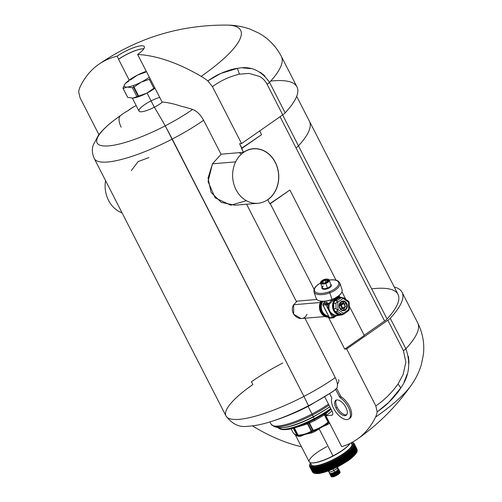 <?xml version="1.0" encoding="UTF-8"?>
<svg xmlns="http://www.w3.org/2000/svg" width="502" height="502" viewBox="0 0 502 502"><rect width="100%" height="100%" fill="white"/><g stroke="black" fill="none" stroke-linecap="round" stroke-linejoin="round"><path stroke-width="0.75" d="M296.682 96.334L309.433 121.252A132.039 31.275 152.9 0 1 298.464 145.856L282.639 114.92L298.464 145.856A132.039 31.275 -27.1 0 0 309.433 121.252L398.017 294.36A132.039 31.275 152.9 0 1 387.048 318.965A132.039 31.275 152.9 0 1 386.157 319.925A132.039 31.275 -27.1 0 0 387.048 318.971A132.039 31.275 -27.1 0 0 387.048 318.965L298.464 145.856A9.105 2.159 152.9 0 1 296.023 147.895L384.607 321.004L364.188 335.242L386.157 319.925L384.607 321.004L296.023 147.895A9.105 2.159 -27.1 0 0 298.464 145.856L387.048 318.965A9.105 2.159 152.9 0 1 387.048 318.971A132.039 31.275 -27.1 0 0 371.643 288.857M405.873 348.764L405.873 348.764C410.893 363.115 409.205 376.155 400.809 387.877L398.042 383.992L403.131 374.523L405.867 362.143L403.457 350.766L405.873 348.764A136.588 32.348 -27.1 0 0 417.683 322.799A136.588 32.348 152.9 0 1 405.873 348.764L390.255 318.249L405.873 348.764A9.105 2.159 152.9 0 1 403.457 350.766L387.839 320.251A9.105 2.159 -27.1 0 0 390.255 318.249A136.588 32.348 -27.1 0 0 402.071 292.289A136.588 32.348 -27.1 0 0 394.239 286.987A136.588 32.348 152.9 0 1 390.255 318.249A9.105 2.159 152.9 0 1 387.839 320.251L346.675 348.953L344.717 349.122L364.301 335.462L349.248 306.051L364.301 335.462L344.717 349.122L328.364 317.17L344.717 349.122L346.675 348.953L387.839 320.251L403.457 350.766L405.867 362.143L403.131 374.523L398.042 383.992C391.748 392.84 384.337 400.138 375.81 405.886L346.675 348.953L375.81 405.886L377.178 411.891A50.081 24.328 55.1 0 1 375.546 417.124A218.546 106.167 55.1 0 1 341.686 446.642L325.88 415.756L331.64 415.267A4.556 2.209 -124.9 0 0 332.079 411.125L324.769 396.85L332.079 411.125A4.556 2.209 55.1 0 1 332.23 415.066A4.556 2.209 55.1 0 1 331.64 415.267L325.88 415.756A25.044 5.93 -27.1 0 0 326.3 415.455A25.044 5.93 -27.1 0 0 331.929 410.843A25.044 5.93 152.9 0 1 326.3 415.455A25.044 5.93 152.9 0 1 325.88 415.756L341.686 446.642A218.546 106.167 -124.9 0 0 357.11 439.269A218.546 106.167 -124.9 0 0 375.546 417.124A50.081 24.328 -124.9 0 0 377.178 411.891L375.81 405.886C384.413 400.069 391.817 392.771 398.036 383.992M296.023 147.895L280.066 116.715L296.023 147.895M237.678 68.341L237.32 68.391C233.361 68.749 227.808 70.449 220.654 73.505C217.692 74.704 213.406 77.17 207.797 80.891L212.434 86.626L207.797 80.891L220.654 73.505L237.32 68.397L239.485 74.158C229.922 76.392 220.905 80.546 212.434 86.626L241.569 143.559L212.434 86.626C220.811 80.584 229.828 76.429 239.492 74.158L249.042 73.417L259.678 76.467C262.797 78.249 265.276 80.872 267.12 84.342L282.733 114.858L267.12 84.342A9.105 2.159 -27.1 0 0 269.536 82.334L285.149 112.85L269.536 82.334A136.588 32.348 -27.1 0 0 281.346 56.375L296.958 86.89A136.588 32.348 152.9 0 1 285.149 112.85A9.105 2.159 152.9 0 1 282.733 114.858L241.569 143.559L239.605 143.723L243.489 152.307L221.005 154.196L205.4 123.693A16.39 7.963 -124.9 0 0 204.389 121.873A16.39 7.963 55.1 0 1 205.4 123.693L221.005 154.196L243.489 152.307A27.453 23.098 -94.8 0 1 253.347 148.692A27.453 23.098 -94.8 0 1 277.556 168.019A27.453 23.098 -94.8 0 1 267.792 199.796L269.806 203.737L270.296 203.693L289.886 190.038L270.296 203.693L314.039 289.171L270.296 203.693L289.886 190.038L335.963 280.078L289.886 190.038L269.806 203.737L267.792 199.796A27.453 23.098 85.2 0 0 275.328 162.328A27.453 23.098 85.2 0 0 243.489 152.307L241.475 148.372L261.555 134.674L259.647 130.953L261.555 134.674L241.964 148.328L239.605 143.723L241.569 143.559L282.733 114.858A9.105 2.159 -27.1 0 0 285.149 112.85A136.588 32.348 -27.1 0 0 270.685 81.079M254.671 427.265A50.081 24.328 55.1 0 1 252.431 425.872A50.081 24.328 -124.9 0 0 254.671 427.265A218.546 106.167 -124.9 0 0 301.432 446.755A218.546 106.167 55.1 0 1 254.671 427.265M282.789 362.99A76.492 18.116 -27.1 0 0 251.452 381.746L252.876 384.545A76.492 18.116 -27.1 0 0 225.982 415.932A76.492 18.116 -27.1 0 0 303.93 396.385L308.466 405.748A227.651 5.221 62.6 0 1 308.372 406.237A227.651 5.221 -117.4 0 0 308.466 405.748A66.841 15.832 -27.1 0 0 334.696 390.154L332.242 391.943L334.696 390.154A66.841 15.832 152.9 0 1 308.466 405.748A66.841 15.832 152.9 0 1 269.373 422.088A66.841 15.832 -27.1 0 0 308.466 405.748L303.93 396.385A76.492 18.116 -27.1 0 0 335.267 377.629L333.836 374.837A16.39 7.963 -124.9 0 0 332.977 373.005L304.946 318.224L332.977 373.005A16.39 7.963 55.1 0 1 333.836 374.837L335.267 377.629A13.661 6.633 55.1 0 1 336.691 388.41A13.661 6.633 -124.9 0 0 335.267 377.629A76.492 18.116 152.9 0 1 303.93 396.385A76.492 18.116 152.9 0 1 225.982 415.932C232.162 424.115 239.379 427.56 247.624 426.261C253.993 425.978 261.241 424.592 269.373 422.088C282.877 418.003 295.879 412.719 308.372 406.237L332.242 391.943M345.771 299.255L341.95 291.775L345.771 299.255M346.681 414.771A9.105 4.424 55.1 0 1 337.206 407.411A9.105 4.424 55.1 0 1 336.396 400.019A9.105 4.424 -124.9 0 0 337.206 407.411L336.064 408.208A9.105 4.424 -124.9 0 0 344.999 415.669A9.105 4.424 -124.9 0 0 345.872 407.386A9.105 4.424 -124.9 0 0 336.936 399.918A9.105 4.424 -124.9 0 0 336.064 408.208A9.105 4.424 55.1 0 1 335.763 400.326A9.105 4.424 55.1 0 1 345.872 407.386A9.105 4.424 55.1 0 1 346.179 415.267A9.105 4.424 55.1 0 1 336.064 408.208L337.206 407.411A9.105 4.424 -124.9 0 0 346.681 414.771M340.494 395.84L336.691 388.41L334.696 390.154L335.543 389.194L339.352 396.636L340.494 395.84A1.82 0.885 -124.9 0 0 341.548 397.082A1.82 0.885 55.1 0 1 340.494 395.84L339.352 396.636A1.82 0.885 -124.9 0 0 340.406 397.879L341.548 397.082A13.661 6.633 55.1 0 1 350.421 408.477A13.661 6.633 55.1 0 1 349.925 418.204L348.783 419.001A13.661 6.633 -124.9 0 0 349.279 409.274A13.661 6.633 -124.9 0 0 340.406 397.879A1.82 0.885 55.1 0 1 339.352 396.636L335.543 389.194L336.691 388.41L340.494 395.84M349.31 418.542A13.661 6.633 -124.9 0 0 350.653 409.092A13.661 6.633 -124.9 0 0 341.548 397.082L340.406 397.879A13.661 6.633 55.1 0 1 350.484 415.242A13.661 6.633 55.1 0 1 339.547 416.158A13.661 6.633 55.1 0 1 331.753 398.607A13.661 6.633 -124.9 0 0 336.986 413.51A13.661 6.633 -124.9 0 0 348.783 419.001M296.23 301.194L246.607 204.226L296.23 301.194L316.862 299.462L296.23 301.194M388.893 402.278L377.178 411.891C382.656 407.906 386.559 404.7 388.893 402.278C394.647 396.48 398.613 391.685 400.809 387.877L388.893 402.278M398.042 383.992L400.803 387.877L401.016 387.55M357.11 439.269C378.351 424.416 396.404 406.375 411.282 385.141A112.228 26.581 152.9 0 1 375.546 417.124A112.228 26.581 -27.1 0 0 411.282 385.141C415.612 379.173 418.988 372.252 421.416 364.37L423.343 354.889C424.679 343.839 422.791 333.146 417.683 322.799L402.071 292.289M404.072 382.078L407.191 374.222M409.004 363.141L408.465 356.451M332.631 414.57A35.742 8.465 152.9 0 1 331.64 415.267A35.742 8.465 -27.1 0 0 332.631 414.57M338.574 379.594A40.292 9.544 152.9 0 1 337.394 384.406M80.031 97.733L98.894 134.605L80.031 97.733L78.657 91.728L80.031 97.733M207.797 80.891A50.081 24.328 -124.9 0 0 201.17 76.36A112.228 26.581 -27.1 0 0 227.036 25.1A112.228 26.581 152.9 0 1 201.17 76.36A218.546 106.167 -124.9 0 0 137.617 54.461A19.032 4.505 -27.1 0 0 141.018 45.807A19.032 4.505 -27.1 0 0 117.123 56.18A218.546 106.167 -124.9 0 0 98.731 64.35A218.546 106.167 -124.9 0 0 80.295 86.501A50.081 24.328 -124.9 0 0 78.657 91.728A50.081 24.328 55.1 0 1 80.295 86.501A218.546 106.167 55.1 0 1 117.123 56.18A19.032 4.505 152.9 0 1 144.312 46.655A19.032 4.505 152.9 0 1 137.617 54.461L162.083 101.975A163.909 79.623 55.1 0 1 181.417 106.305A163.909 79.623 -124.9 0 0 162.083 101.975L137.617 54.461A218.546 106.167 55.1 0 1 201.17 76.36A50.081 24.328 55.1 0 1 207.797 80.891M98.731 64.35C137.379 37.832 180.149 24.749 227.036 25.1C234.421 25.081 242.027 26.393 249.845 29.041L258.668 33.038C268.394 38.416 275.949 46.19 281.346 56.375A136.588 32.348 152.9 0 1 269.536 82.334L267.12 84.342C265.301 80.897 262.822 78.274 259.678 76.467L249.042 73.417L239.492 74.158L237.32 68.397C250.31 65.649 261.046 70.293 269.536 82.334M264.956 76.003L260.174 72.219M250.818 68.611L243.062 67.921M118.648 59.167L117.123 56.18L118.648 59.167A19.032 4.505 152.9 0 1 143.39 48.75A19.032 4.505 152.9 0 1 143.861 48.763A19.032 4.505 -27.1 0 0 118.648 59.167L118.648 59.167M143.528 48.75A19.302 4.574 -27.1 0 0 118.572 59.311A19.302 4.574 152.9 0 1 143.528 48.75M129.215 80.113L118.572 59.311L129.215 80.113M114.688 119.809L122.72 113.941A227.651 110.584 55.1 0 1 127.803 110.804A49.78 11.791 152.9 0 1 133.89 106.769A49.78 11.791 -27.1 0 0 127.803 110.804A163.909 79.623 55.1 0 1 129.98 109.166A163.909 79.623 55.1 0 1 136.186 105.64A163.909 79.623 -124.9 0 0 127.803 110.804A227.651 110.584 -124.9 0 0 120.618 115.485A13.661 6.633 -124.9 0 0 121.202 127.213A13.661 6.633 55.1 0 1 120.618 115.485A66.841 15.832 -27.1 0 0 114.688 119.809A66.841 15.832 -27.1 0 0 102.891 145.869A66.841 15.832 -27.1 0 0 165.227 125.839L303.93 396.385L172.249 139.06A76.492 18.116 -27.1 0 0 203.586 120.304A13.661 6.633 -124.9 0 0 192.611 109.449A227.651 110.584 -124.9 0 0 181.417 106.305A227.651 110.584 55.1 0 1 192.611 109.449A13.661 6.633 55.1 0 1 203.586 120.304L204.389 121.873L203.586 120.304A76.492 18.116 152.9 0 1 172.249 139.06A76.492 18.116 152.9 0 1 94.301 158.607A76.492 18.116 -27.1 0 0 172.249 139.06L165.227 125.839A66.841 15.832 -27.1 0 0 192.611 109.449A66.841 15.832 152.9 0 1 165.227 125.839A66.841 15.832 152.9 0 1 102.891 145.869A66.841 15.832 152.9 0 1 114.688 119.809C107.899 124.942 102.527 130.018 98.574 135.019L93.165 145.147C91.81 149.427 92.186 153.913 94.301 158.607L225.982 415.932M330.824 473.562A5.007 1.186 152.9 0 1 330.536 473.606L330.297 473.624A5.007 1.186 152.9 0 1 330.071 473.624L329.896 473.606A5.007 1.186 152.9 0 1 329.739 473.562L329.632 473.499A5.007 1.186 152.9 0 1 329.557 473.411L329.519 473.311A5.007 1.186 152.9 0 1 329.519 473.185L329.519 473.185A5.007 1.186 -27.1 0 0 329.519 473.311L331.226 476.68L329.557 473.411A5.007 1.186 -27.1 0 0 329.632 473.499L331.307 476.768A5.007 1.186 152.9 0 1 331.226 476.68A5.007 1.186 -27.1 0 0 331.307 476.768L329.739 473.562A5.007 1.186 -27.1 0 0 329.896 473.606L331.571 476.875A5.007 1.186 152.9 0 1 331.414 476.831A5.007 1.186 -27.1 0 0 331.571 476.875L330.071 473.624A5.007 1.186 -27.1 0 0 330.297 473.624L331.973 476.9A5.007 1.186 152.9 0 1 331.747 476.894A5.007 1.186 -27.1 0 0 331.866 476.9A5.007 1.186 -27.1 0 0 331.973 476.9L330.58 473.505L332.311 476.887L330.536 473.606A5.007 1.186 -27.1 0 0 330.824 473.562L331.107 473.424L332.5 476.831L330.824 473.562M338.059 468.648L338.116 468.623A5.007 1.186 152.9 0 1 338.273 468.667L338.379 468.73A5.007 1.186 152.9 0 1 338.455 468.818L338.492 468.918A5.007 1.186 152.9 0 1 338.492 469.044L338.455 469.182A5.007 1.186 152.9 0 1 338.373 469.345L338.26 469.508A5.007 1.186 152.9 0 1 338.103 469.703L337.928 469.891A5.007 1.186 152.9 0 1 337.702 470.11L337.457 470.318A5.007 1.186 152.9 0 1 337.168 470.55L336.873 470.769A5.007 1.186 152.9 0 1 336.528 471.008L336.189 471.234A5.007 1.186 152.9 0 1 335.8 471.472L335.43 471.692A5.007 1.186 152.9 0 1 335.016 471.924L334.621 472.131A5.007 1.186 152.9 0 1 334.194 472.344L333.792 472.539A5.007 1.186 152.9 0 1 333.366 472.727L332.97 472.89A5.007 1.186 152.9 0 1 332.562 473.053L332.186 473.191A5.007 1.186 152.9 0 1 331.803 473.317L331.464 473.417A5.007 1.186 152.9 0 1 331.119 473.499L332.839 476.812L332.5 476.831A5.007 1.186 152.9 0 1 332.211 476.875A5.007 1.186 -27.1 0 0 332.5 476.831L332.839 476.812L331.119 473.499A5.007 1.186 -27.1 0 0 331.464 473.417L333.14 476.687A5.007 1.186 152.9 0 1 332.795 476.774A5.007 1.186 -27.1 0 0 333.14 476.687L331.74 473.267L333.472 476.649L333.14 476.687L333.472 476.649L331.74 473.267L333.479 476.586L331.803 473.317A5.007 1.186 -27.1 0 0 332.186 473.191L333.861 476.461A5.007 1.186 152.9 0 1 333.479 476.586A5.007 1.186 -27.1 0 0 333.861 476.461L332.186 473.191L334.181 476.417L332.562 473.053A5.007 1.186 -27.1 0 0 332.97 472.89L334.646 476.166A5.007 1.186 152.9 0 1 334.232 476.329A5.007 1.186 -27.1 0 0 334.646 476.166L332.97 472.89L334.941 476.122L333.366 472.727A5.007 1.186 -27.1 0 0 333.792 472.539L335.468 475.808A5.007 1.186 152.9 0 1 335.041 476.003A5.007 1.186 -27.1 0 0 335.468 475.808L333.792 472.539L335.725 475.77L334.194 472.344A5.007 1.186 -27.1 0 0 334.621 472.131L336.296 475.4A5.007 1.186 152.9 0 1 335.869 475.62A5.007 1.186 -27.1 0 0 336.296 475.4L334.784 471.987L336.396 475.551A4.462 1.054 152.9 0 1 332.424 476.9A4.462 1.054 152.9 0 1 332.255 476.894A4.462 1.054 -27.1 0 0 336.396 475.551L334.784 471.987L336.691 475.193L335.016 471.924A5.007 1.186 -27.1 0 0 335.43 471.692L337.106 474.961A5.007 1.186 152.9 0 1 336.691 475.193A5.007 1.186 -27.1 0 0 337.106 474.961L335.43 471.692L337.275 474.948L335.8 471.472A5.007 1.186 -27.1 0 0 336.189 471.234L337.859 474.503A5.007 1.186 152.9 0 1 337.476 474.741A5.007 1.186 -27.1 0 0 337.859 474.503L336.252 471.121L337.859 474.503L336.252 471.121L338.204 474.277L336.528 471.008A5.007 1.186 -27.1 0 0 336.873 470.769L338.543 474.039A5.007 1.186 152.9 0 1 338.204 474.277A5.007 1.186 -27.1 0 0 338.543 474.039L336.886 470.681L338.543 474.039L336.886 470.681L338.844 473.819L337.168 470.55A5.007 1.186 -27.1 0 0 337.457 470.318L339.132 473.587A5.007 1.186 152.9 0 1 338.844 473.819A5.007 1.186 -27.1 0 0 339.132 473.587L337.419 470.255L337.702 470.11L339.151 473.637L337.702 470.11A5.007 1.186 -27.1 0 0 337.928 469.891L339.603 473.166A5.007 1.186 152.9 0 1 339.371 473.38A5.007 1.186 -27.1 0 0 339.603 473.166L338.103 469.703A5.007 1.186 -27.1 0 0 338.26 469.508L339.936 472.784A5.007 1.186 152.9 0 1 339.779 472.972A5.007 1.186 -27.1 0 0 339.936 472.784L338.373 469.345A5.007 1.186 -27.1 0 0 338.455 469.182L340.124 472.451A5.007 1.186 152.9 0 1 340.049 472.614A5.007 1.186 -27.1 0 0 340.124 472.451L338.492 469.044A5.007 1.186 -27.1 0 0 338.492 468.918L340.168 472.187A5.007 1.186 152.9 0 1 340.168 472.319A5.007 1.186 -27.1 0 0 340.168 472.187L338.455 468.818A5.007 1.186 -27.1 0 0 338.379 468.73L338.273 468.667A5.007 1.186 -27.1 0 0 338.116 468.623L338.059 468.648M329.764 473.173A4.738 1.123 -27.1 0 0 334.614 472.062A4.738 1.123 -27.1 0 0 338.141 469.426A4.738 1.123 -27.1 0 0 336.403 468.943M329.563 470.493A5.007 1.186 -27.1 0 0 329.356 472.056A5.007 1.186 -27.1 0 0 333.843 470.543A5.007 1.186 -27.1 0 0 337.256 467.042M331.897 476.887L331.571 476.875L331.897 476.887M337.413 467.381L338.222 468.956A4.738 1.123 152.9 0 1 334.614 472.062L333.836 470.543L334.614 472.062A4.738 1.123 152.9 0 1 329.789 473.273L328.986 471.698M337.488 466.923L337.658 467.255A5.007 1.186 152.9 0 1 333.843 470.543L333.071 469.025L333.843 470.543A5.007 1.186 152.9 0 1 328.741 471.824L328.308 470.976M339.741 473.022L339.741 473.022A4.462 1.054 -27.1 0 1 336.396 475.551A4.462 1.054 152.9 0 0 339.622 473.217L339.923 472.802M313.687 473.028L313.072 472.351A25.044 5.93 -27.1 0 0 313.085 472.357L314.534 473.348L314.189 472.683A25.044 5.93 -27.1 0 0 314.208 472.683L315.902 473.518L315.708 472.771A25.044 5.93 -27.1 0 0 315.727 472.771L316.731 473.505L316.605 472.721A1.82 1.531 85.2 0 0 318.061 473.624A1.82 1.531 -94.8 0 1 316.605 472.721A25.044 5.93 -27.1 0 0 316.624 472.721L317.64 473.436L317.973 473.392L317.59 472.608A25.044 5.93 -27.1 0 0 317.609 472.608L318.644 473.311L319.002 473.242L318.657 472.438A25.044 5.93 -27.1 0 0 318.676 472.438L319.724 473.122L320.107 473.035L319.799 472.213A25.044 5.93 -27.1 0 0 319.824 472.206L320.878 472.878L321.286 472.765L321.016 471.924A25.044 5.93 -27.1 0 0 321.042 471.918L322.096 472.57L322.529 472.445L322.297 471.579A25.044 5.93 -27.1 0 0 322.328 471.573L323.382 472.213L323.84 472.062L323.639 471.177A25.044 5.93 -27.1 0 0 323.671 471.171L324.725 471.798L325.202 471.629L325.039 470.725A25.044 5.93 -27.1 0 0 325.064 470.713L326.118 471.334L326.607 471.146L326.476 470.217A25.044 5.93 -27.1 0 0 326.507 470.205L327.555 470.82L328.063 470.619L327.957 469.665A25.044 5.93 -27.1 0 0 327.988 469.652L329.03 470.255L329.544 470.035L329.475 469.063A25.044 5.93 -27.1 0 0 329.507 469.05L330.529 469.652L331.056 469.414L331.013 468.422A25.044 5.93 -27.1 0 0 331.044 468.404L332.054 469L332.588 468.755L332.569 467.738A25.044 5.93 -27.1 0 0 332.6 467.72L333.592 468.316L334.131 468.052L334.131 467.017A25.044 5.93 -27.1 0 0 334.163 467.004L335.135 467.594L335.675 467.318L335.7 466.264A25.044 5.93 -27.1 0 0 335.731 466.245L336.685 466.841L337.218 466.553L337.262 465.479A25.044 5.93 -27.1 0 0 337.294 465.467L338.216 466.057L338.75 465.762L338.806 464.67A25.044 5.93 -27.1 0 0 338.837 464.657L339.741 465.254L340.268 464.952L340.337 463.842A25.044 5.93 -27.1 0 0 340.369 463.823L341.241 464.425L341.755 464.118L341.837 462.995A25.044 5.93 -27.1 0 0 341.868 462.976L342.703 463.584L343.211 463.271L343.299 462.135A25.044 5.93 -27.1 0 0 343.33 462.116L344.134 462.731L344.629 462.417L344.723 461.263A25.044 5.93 -27.1 0 0 344.748 461.244L345.52 461.871L345.997 461.551L346.091 460.384A25.044 5.93 -27.1 0 0 346.123 460.365L346.857 461.005L347.315 460.685L347.409 459.506A25.044 5.93 -27.1 0 0 347.434 459.487L348.137 460.139L348.664 458.633A25.044 5.93 -27.1 0 0 348.689 458.615L349.348 459.28L349.844 457.768A25.044 5.93 -27.1 0 0 349.869 457.749L350.49 458.433L350.954 456.914A25.044 5.93 -27.1 0 0 350.98 456.895L351.563 457.592L351.99 456.073A25.044 5.93 -27.1 0 0 352.009 456.054L352.548 456.77L352.931 455.258A25.044 5.93 -27.1 0 0 352.95 455.239L353.452 455.973L353.791 454.461A25.044 5.93 -27.1 0 0 353.803 454.448L354.261 455.201L354.55 453.695A25.044 5.93 -27.1 0 0 354.563 453.682L354.983 454.454L355.215 452.961A25.044 5.93 -27.1 0 0 355.228 452.948L355.604 453.739L355.78 452.264A25.044 5.93 -27.1 0 0 355.786 452.246L356.125 453.061L356.238 451.599A25.044 5.93 -27.1 0 0 356.251 451.587L356.546 452.427L356.596 450.984A25.044 5.93 -27.1 0 0 356.602 450.972L356.859 451.831L356.84 450.407A25.044 5.93 -27.1 0 0 356.847 450.401L357.066 451.279L356.978 449.886A25.044 5.93 -27.1 0 0 356.985 449.874L357.167 450.777M357.06 450.909L354.362 444.766A25.044 5.93 -27.1 0 0 354.362 444.753L353.923 444.446L354.393 444.289A25.044 5.93 -27.1 0 0 354.393 444.276L353.828 443.184L352.906 442.733A25.044 5.93 -27.1 0 0 352.906 442.733L352.931 442.739M357.179 450.595L357.01 449.409A25.044 5.93 -27.1 0 0 357.01 449.397L357.16 450.325M357.204 450.281L354.224 444.151L357.01 449.397A25.044 5.93 152.9 0 1 357.01 449.409L354.217 444.314L357.198 450.137M357.135 449.704L356.928 448.983A25.044 5.93 -27.1 0 0 356.928 448.976L354.312 443.856A25.044 5.93 -27.1 0 0 354.312 443.856L356.928 448.976A25.044 5.93 152.9 0 1 356.928 448.983L354.312 443.868L356.928 448.983M357.047 451.373C357.681 451.869 353.308 457.529 346.662 461.627C335.932 468.41 326.394 472.407 318.061 473.624A1.82 1.531 85.2 0 0 318.714 473.386M309.571 465.523L309.489 465.894A25.044 5.93 -27.1 0 0 309.489 465.887L309.565 466.302A25.044 5.93 -27.1 0 0 309.571 466.308L312.608 472.005L309.571 466.314M312.376 471.786L309.753 466.665A25.044 5.93 -27.1 0 0 309.759 466.672L312.376 471.786A25.044 5.93 152.9 0 1 312.376 471.786L309.759 466.672L312.376 471.786A25.044 5.93 -27.1 0 0 312.376 471.792L312.815 472.357M313.323 472.758L312.671 472.1A25.044 5.93 -27.1 0 0 312.677 472.106L313.562 472.947M313.135 472.658L310.06 466.986L310.324 466.615L310.964 467.431A25.044 5.93 -27.1 0 0 310.976 467.431L311.29 467.017L311.573 467.563L312.169 467.167L312.282 467.638A25.044 5.93 -27.1 0 0 312.294 467.638L312.658 467.18L313.085 467.651A25.044 5.93 -27.1 0 0 313.104 467.651L315.727 472.771A25.044 5.93 152.9 0 1 315.708 472.771L312.658 467.18L315.902 473.518L312.476 467.481L314.917 472.758A25.044 5.93 -27.1 0 0 314.917 472.758L312.294 467.638L314.917 472.758A25.044 5.93 152.9 0 1 314.898 472.758L312.169 467.167L315.168 473.461L311.748 467.418L314.208 472.683L311.585 467.563A25.044 5.93 -27.1 0 0 311.585 467.563L314.208 472.683A25.044 5.93 152.9 0 1 314.189 472.683L311.121 467.299L313.593 472.551A25.044 5.93 -27.1 0 0 313.593 472.551L310.976 467.431L313.593 472.551A25.044 5.93 152.9 0 1 313.581 472.545L310.964 467.431L314.001 473.179L310.594 467.117L313.085 472.357L310.462 467.236A25.044 5.93 -27.1 0 0 310.462 467.236L313.085 472.357A25.044 5.93 152.9 0 1 313.072 472.351L310.456 467.23L313.072 472.351M352.818 442.726L352.906 442.733A25.044 5.93 152.9 0 1 352.912 442.739L353.414 442.927A25.044 5.93 -27.1 0 0 353.414 442.927A25.044 5.93 152.9 0 1 353.421 442.933L353.421 442.933M353.251 442.959L353.816 443.178A25.044 5.93 -27.1 0 0 353.816 443.178A25.044 5.93 152.9 0 1 353.828 443.184L353.828 443.184M353.577 443.247L354.117 443.492A25.044 5.93 -27.1 0 0 354.117 443.492A25.044 5.93 152.9 0 1 354.123 443.498L354.123 443.504M353.803 443.592L354.123 443.737M354.324 444.207L354.161 443.887L354.324 444.207M356.985 449.874L354.362 444.753L356.985 449.874A25.044 5.93 152.9 0 1 356.978 449.886L354.362 444.766L357.148 450.62L353.891 444.766L354.362 444.766A25.044 5.93 152.9 0 0 354.362 444.753L357.047 449.987M354.061 445.098L353.891 444.766L354.061 445.098M356.847 450.401A25.044 5.93 152.9 0 1 356.84 450.407L354.224 445.293A25.044 5.93 -27.1 0 0 354.224 445.28L356.847 450.401L353.891 444.766M354.224 445.28L354.224 445.28A25.044 5.93 152.9 0 1 354.224 445.293L356.84 450.407L354.01 445.33L356.991 451.147L356.859 451.831L353.715 445.299M353.979 445.851L356.602 450.972A25.044 5.93 152.9 0 1 356.596 450.984L353.973 445.864A25.044 5.93 -27.1 0 0 353.979 445.851A25.044 5.93 152.9 0 1 353.973 445.864L356.596 450.984L353.741 445.908L356.671 452.189L353.439 445.883L356.546 452.427L353.439 445.883M356.834 451.474L356.602 450.972M356.257 451.599L356.251 451.587A25.044 5.93 152.9 0 1 356.238 451.599L353.621 446.485A25.044 5.93 -27.1 0 0 353.628 446.473A25.044 5.93 152.9 0 1 353.621 446.485L356.238 451.599L353.37 446.535L356.288 452.817L353.057 446.504L356.125 453.061L353.057 446.504M356.502 452.076L356.251 451.587M355.868 452.346L353.182 447.1M353.17 447.131L355.786 452.246A25.044 5.93 152.9 0 1 355.78 452.264L353.157 447.144A25.044 5.93 -27.1 0 0 353.17 447.131A25.044 5.93 152.9 0 1 353.157 447.144L355.78 452.264L352.893 447.2L355.805 453.482L352.573 447.169L355.604 453.739L352.573 447.169M356.062 452.729L355.786 452.246M352.63 447.759L355.378 453.13M352.605 447.828L355.228 452.948A25.044 5.93 152.9 0 1 355.215 452.961L352.592 447.84A25.044 5.93 -27.1 0 0 352.605 447.828A25.044 5.93 152.9 0 1 352.592 447.84L355.215 452.961L352.316 447.897L355.215 454.178L351.984 447.872L355.215 454.178L354.983 454.454L351.739 448.117L351.984 447.872L351.237 447.552A24.134 5.717 -27.1 0 0 351.921 442.45A24.134 5.717 152.9 0 1 351.237 447.552L351.908 447.866M355.523 453.419L355.228 452.948M351.971 448.455L354.782 453.946M351.946 448.562L351.946 448.562A25.044 5.93 -27.1 0 0 351.946 448.562L354.563 453.682A25.044 5.93 152.9 0 1 354.55 453.695L351.933 448.575A25.044 5.93 152.9 0 1 351.933 448.575L354.531 454.912L351.3 448.606L354.531 454.912L354.261 455.201L351.187 449.328L351.3 448.606M354.883 454.141L354.563 453.682M351.212 449.171L354.086 454.793M351.187 449.328L353.803 454.448A25.044 5.93 152.9 0 1 353.791 454.461L351.168 449.34A25.044 5.93 -27.1 0 0 351.187 449.328A25.044 5.93 152.9 0 1 351.168 449.34L353.791 454.461L353.835 455.226L350.86 449.403L353.747 455.678L350.522 449.372L353.747 455.678L353.452 455.973L350.333 450.118L350.522 449.372M354.142 454.9L353.803 454.448M350.352 449.911L353.301 455.665L350.352 449.905M350.333 450.118L352.95 455.239A25.044 5.93 152.9 0 1 352.931 455.258L350.314 450.137A25.044 5.93 -27.1 0 0 350.333 450.118A25.044 5.93 152.9 0 1 350.314 450.137L352.931 455.258L352.969 456.017L349.988 450.2L350.314 450.137L349.988 450.2L352.881 456.469L349.649 450.162L352.881 456.469L352.548 456.77L349.304 450.438L349.649 450.162L349.304 450.438L352.548 456.77L349.386 450.94L352.009 456.054A25.044 5.93 152.9 0 1 351.99 456.073L349.367 450.953A25.044 5.93 -27.1 0 0 349.386 450.94A25.044 5.93 152.9 0 1 349.367 450.953L351.99 456.073L352.015 456.839L349.034 451.016L349.367 450.953L349.034 451.016L351.921 457.284L348.689 450.972L351.921 457.284L351.563 457.592L348.319 451.254L348.689 450.972L348.319 451.254L351.563 457.592L348.363 451.775L350.98 456.895A25.044 5.93 152.9 0 1 350.954 456.914L348.338 451.794A25.044 5.93 -27.1 0 0 348.363 451.775A25.044 5.93 152.9 0 1 348.338 451.794L350.954 456.914L350.973 457.673L347.993 451.856L348.338 451.794L347.993 451.856L350.879 458.119L347.648 451.806L350.879 458.119L350.49 458.433L347.252 452.095L347.648 451.806L347.252 452.095L350.49 458.433L347.252 452.628L349.869 457.749A25.044 5.93 152.9 0 1 349.844 457.768L347.227 452.647A25.044 5.93 -27.1 0 0 347.252 452.628A25.044 5.93 152.9 0 1 347.227 452.647L349.844 457.768L349.856 458.527L346.876 452.704L347.227 452.647L346.876 452.704L349.762 458.966L346.531 452.653L349.762 458.966L349.348 459.28L346.104 452.948L346.531 452.653L346.104 452.948L349.348 459.28L346.066 453.494L348.689 458.615A25.044 5.93 152.9 0 1 348.664 458.633L346.041 453.513A25.044 5.93 -27.1 0 0 346.066 453.494A25.044 5.93 152.9 0 1 346.041 453.513L348.664 458.633L348.664 459.386L345.683 453.57L346.041 453.513L345.683 453.57L348.57 459.819L345.338 453.513L348.57 459.819L348.137 460.139L344.893 453.808L345.338 453.513L344.893 453.808L348.137 460.139L344.893 453.808L347.886 459.901L344.818 454.373L347.434 459.487A25.044 5.93 152.9 0 1 347.409 459.506L344.792 454.385A25.044 5.93 -27.1 0 0 344.818 454.373A25.044 5.93 152.9 0 1 344.792 454.385L347.409 459.506L347.403 460.259L344.428 454.442L344.792 454.385L344.428 454.442L347.315 460.685L344.083 454.373L347.315 460.685L346.857 461.005L343.613 454.668L344.083 454.373L343.613 454.668L346.857 461.005L343.613 454.668L346.593 460.773L343.5 455.245L346.123 460.365A25.044 5.93 152.9 0 1 346.091 460.384L343.475 455.264A25.044 5.93 -27.1 0 0 343.5 455.245A25.044 5.93 152.9 0 1 343.475 455.264L346.091 460.384L346.085 461.131L343.104 455.314L343.475 455.264L343.104 455.314L345.997 461.551L342.766 455.239L345.997 461.551L345.52 461.871L342.282 455.534L342.766 455.239L342.282 455.534L345.52 461.871L342.282 455.534L345.238 461.645L342.132 456.123L344.748 461.244A25.044 5.93 152.9 0 1 344.723 461.263L342.1 456.142A25.044 5.93 -27.1 0 0 342.132 456.123A25.044 5.93 152.9 0 1 342.1 456.142L344.723 461.263L344.711 462.003L341.73 456.186L342.1 456.142L341.73 456.186L344.629 462.417L341.398 456.105L344.629 462.417L344.134 462.731L340.896 456.393L341.398 456.105L340.896 456.393L344.134 462.731L340.896 456.393L343.832 462.511L340.707 456.996L343.33 462.116A25.044 5.93 152.9 0 1 343.299 462.135L340.682 457.015A25.044 5.93 -27.1 0 0 340.707 456.996A25.044 5.93 152.9 0 1 340.682 457.015L343.299 462.135L343.286 462.869L340.312 457.046L340.682 457.015L340.312 457.046L343.211 463.271L339.986 456.964L343.211 463.271L342.703 463.584L339.465 457.253L339.986 456.964L339.465 457.253L342.703 463.584L339.465 457.253L342.383 463.371L339.245 457.855L341.868 462.976A25.044 5.93 152.9 0 1 341.837 462.995L339.214 457.874A25.044 5.93 -27.1 0 0 339.245 457.855A25.044 5.93 152.9 0 1 339.214 457.874L341.837 462.995L341.824 463.722L338.844 457.906L339.214 457.874L338.844 457.906L341.755 464.118L338.524 457.805L341.755 464.118L341.241 464.425L337.997 458.094L338.524 457.805L337.997 458.094L341.241 464.425L337.997 458.094L340.896 464.218L337.746 458.702L340.369 463.823A25.044 5.93 152.9 0 1 340.337 463.842L337.714 458.721A25.044 5.93 -27.1 0 0 337.746 458.702A25.044 5.93 152.9 0 1 337.714 458.721L340.337 463.842L340.325 464.563L337.35 458.746L337.714 458.721L337.35 458.746L340.268 464.952L337.037 458.64L340.268 464.952L339.741 465.254L336.497 458.916L337.037 458.64L336.497 458.916L339.741 465.254L336.497 458.916L339.377 465.047L336.221 459.537L338.837 464.657A25.044 5.93 152.9 0 1 338.806 464.67L336.189 459.556A25.044 5.93 -27.1 0 0 336.221 459.537A25.044 5.93 152.9 0 1 336.189 459.556L338.806 464.67L338.8 465.385L335.825 459.568L336.189 459.556L335.825 459.568L338.75 465.762L335.524 459.455L338.75 465.762L338.216 466.057L334.978 459.725L335.524 459.455L334.978 459.725L338.216 466.057L334.978 459.725L337.84 465.856L334.671 460.347L337.294 465.467A25.044 5.93 152.9 0 1 337.262 465.479L334.639 460.359A25.044 5.93 -27.1 0 0 334.671 460.347A25.044 5.93 152.9 0 1 334.639 460.359L337.262 465.479L337.256 466.189L334.282 460.365L334.639 460.359L334.282 460.365L337.218 466.553L333.993 460.246L337.218 466.553L336.685 466.841L333.441 460.503L333.993 460.246L333.441 460.503L336.685 466.841L333.441 460.503L336.29 466.64L333.108 461.131L333.328 460.861L335.731 466.245A25.044 5.93 152.9 0 1 335.7 466.264L333.077 461.143A25.044 5.93 -27.1 0 0 333.108 461.131A25.044 5.93 152.9 0 1 333.077 461.143L335.7 466.264L335.706 466.96L332.726 461.143L333.077 461.143L332.726 461.143L335.675 467.318L332.449 461.005L335.675 467.318L335.135 467.594L331.897 461.256L332.449 461.005L331.897 461.256L335.135 467.594L331.897 461.256L334.734 467.4L331.546 461.884L331.772 461.614L331.546 461.884L334.163 467.004A25.044 5.93 152.9 0 1 334.131 467.017L331.508 461.896A25.044 5.93 -27.1 0 0 331.546 461.884A25.044 5.93 152.9 0 1 331.508 461.896L334.131 467.017L334.144 467.701L331.169 461.884L334.131 468.052L330.9 461.74L334.131 468.052L333.592 468.316L330.347 461.978L330.9 461.74L330.347 461.978L333.592 468.316L330.347 461.978L333.171 468.121L329.977 462.606L330.209 462.342L329.977 462.606L332.6 467.72A25.044 5.93 152.9 0 1 332.569 467.738L329.946 462.618A25.044 5.93 -27.1 0 0 329.977 462.606A25.044 5.93 152.9 0 1 329.946 462.618L332.569 467.738L332.588 468.416L329.613 462.593L332.588 468.755L329.356 462.442L332.588 468.755L332.054 469L328.81 462.668L329.356 462.442L328.81 462.668L332.054 469L328.81 462.668L331.621 468.812L328.421 463.29L328.659 463.026L328.421 463.29L331.044 468.404A25.044 5.93 152.9 0 1 331.013 468.422L328.39 463.302A25.044 5.93 -27.1 0 0 328.421 463.29A25.044 5.93 152.9 0 1 328.39 463.302L331.013 468.422L328.07 463.264L331.056 469.414L327.825 463.108L331.056 469.414L330.529 469.652L327.291 463.315L327.825 463.108L327.291 463.315L330.529 469.652L327.291 463.315L330.084 469.458L326.884 463.93L327.128 463.672L326.884 463.93L329.507 469.05A25.044 5.93 152.9 0 1 329.475 469.063L326.852 463.942A25.044 5.93 -27.1 0 0 326.884 463.93A25.044 5.93 152.9 0 1 326.852 463.942L329.475 469.063L326.538 463.898L329.544 470.035L326.319 463.729L329.544 470.035L329.03 470.255L325.785 463.923L326.319 463.729L325.785 463.923L329.03 470.255L328.578 470.067L325.785 463.923L328.578 470.067L325.371 464.532L325.616 464.281L325.371 464.532L327.988 469.652A25.044 5.93 152.9 0 1 327.957 469.665L325.34 464.545A25.044 5.93 -27.1 0 0 325.371 464.532A25.044 5.93 152.9 0 1 325.34 464.545L327.957 469.665L325.039 464.488L328.063 470.619L324.832 464.306L328.063 470.619L327.555 470.82L324.311 464.482L324.832 464.306L324.311 464.482L327.555 470.82L324.135 464.839L324.311 464.482L327.097 470.625L323.89 465.09L324.135 464.839L323.89 465.09L326.507 470.205A25.044 5.93 152.9 0 1 326.476 470.217L323.859 465.097A25.044 5.93 -27.1 0 0 323.89 465.09A25.044 5.93 152.9 0 1 323.859 465.097L326.476 470.217L323.577 465.028L326.607 471.146L323.382 464.839L326.607 471.146L326.118 471.334L322.88 464.996L323.382 464.839L322.88 464.996L326.118 471.334L322.692 465.354L322.88 464.996L322.692 465.354L325.654 471.14L322.447 465.592L322.692 465.354L322.447 465.592L325.064 470.713A25.044 5.93 152.9 0 1 325.039 470.725L322.416 465.605A25.044 5.93 -27.1 0 0 322.447 465.592A25.044 5.93 152.9 0 1 322.416 465.605L325.039 470.725L321.97 465.323L325.202 471.629L324.725 471.798L321.487 465.467L321.97 465.323L321.487 465.467L324.725 471.798L321.293 465.818L321.487 465.467L321.293 465.818L324.254 471.604L321.048 466.051L321.293 465.818L321.048 466.051L323.671 471.171A25.044 5.93 152.9 0 1 323.639 471.177L321.023 466.057A25.044 5.93 -27.1 0 0 321.048 466.051A25.044 5.93 152.9 0 1 321.023 466.057L323.639 471.177L320.609 465.756L323.84 472.062L323.382 472.213L320.144 465.875L320.609 465.756L320.144 465.875L323.382 472.213L319.943 466.226L320.144 465.875L319.943 466.226L322.905 472.012L319.705 466.452L319.943 466.226L322.328 471.573A25.044 5.93 152.9 0 1 322.297 471.579L319.68 466.458A25.044 5.93 -27.1 0 0 319.705 466.452A25.044 5.93 152.9 0 1 319.68 466.458L322.529 472.445L319.303 466.132L322.529 472.445L322.096 472.57L318.858 466.239L319.303 466.132L318.858 466.239L322.096 472.57L318.657 466.584L318.858 466.239L318.657 466.584L321.619 472.363L318.425 466.797L321.042 471.918A25.044 5.93 152.9 0 1 321.016 471.924L318.393 466.804A25.044 5.93 -27.1 0 0 318.425 466.797A25.044 5.93 152.9 0 1 318.393 466.804L321.286 472.765L318.055 466.458L321.286 472.765L320.878 472.878L317.634 466.54L318.055 466.458L317.634 466.54L320.878 472.878L317.433 466.879L317.634 466.54L317.433 466.879L320.395 472.664L317.208 467.086L319.824 472.206A25.044 5.93 152.9 0 1 319.799 472.213L317.182 467.092A25.044 5.93 -27.1 0 0 317.208 467.086A25.044 5.93 152.9 0 1 317.182 467.092L320.107 473.035L319.724 473.122L316.48 466.785L317.182 467.092M353.308 455.684L352.95 455.239M319.799 472.213L319.962 472.784M319.931 472.721L317 467.004M316.48 466.785L316.875 466.722L316.48 466.785L319.724 473.122L316.279 467.117L316.48 466.785L316.279 467.117L319.241 472.903L316.059 467.318L318.676 472.438A25.044 5.93 152.9 0 1 318.657 472.438L316.034 467.324A25.044 5.93 -27.1 0 0 316.059 467.318A25.044 5.93 152.9 0 1 316.034 467.324L319.002 473.242L318.644 473.311L315.4 466.973L316.034 467.324M320.113 473.047L319.724 473.122M318.657 472.438L318.839 472.997M318.757 472.846L315.902 467.262M315.4 466.973L315.771 466.929L315.4 466.973L318.644 473.311L315.2 467.299L315.4 466.973L315.2 467.299L318.161 473.085L314.992 467.487L317.609 472.608A25.044 5.93 152.9 0 1 317.59 472.608L314.967 467.494A25.044 5.93 -27.1 0 0 314.992 467.487A25.044 5.93 152.9 0 1 314.967 467.494L317.973 473.392L314.403 467.105L314.967 467.494M319.002 473.242L318.644 473.311M317.59 472.608L317.791 473.16M317.666 472.915L314.873 467.456M314.403 467.105L317.64 473.436L314.202 467.418L314.403 467.105L317.164 473.204L314.001 467.6L316.624 472.721A25.044 5.93 152.9 0 1 316.605 472.721L313.982 467.6A25.044 5.93 -27.1 0 0 314.001 467.6A25.044 5.93 152.9 0 1 313.982 467.6L317.026 473.48L313.982 467.6M317.973 473.392L317.64 473.436M312.972 467.475L313.794 467.174L316.731 473.505L313.292 467.481L315.727 472.771L313.104 467.651A25.044 5.93 152.9 0 1 313.085 467.651L312.941 467.199M315.708 472.771L315.953 473.292M315.733 472.865L313.06 467.644M314.898 472.758L315.168 473.267M311.504 467.362L311.573 467.563A25.044 5.93 152.9 0 1 311.573 467.563L311.504 467.08M314.189 472.683L314.478 473.185M311.504 467.431L311.29 467.017L311.504 467.431M313.581 472.545L313.888 473.041M310.914 467.155L310.757 466.841L310.914 467.155M310.424 467.011L310.456 467.23A25.044 5.93 152.9 0 1 310.456 467.23L310.462 466.716M309.678 465.743L309.565 466.302A25.044 5.93 152.9 0 1 309.565 466.302L309.772 465.981L310.048 466.979A25.044 5.93 -27.1 0 0 310.06 466.986L312.677 472.106A25.044 5.93 152.9 0 1 312.671 472.1L310.048 466.979L313.022 472.57M310.041 466.747L310.048 466.979A25.044 5.93 152.9 0 1 310.048 466.979L310.092 466.446M309.772 466.427L309.753 466.665A25.044 5.93 152.9 0 1 309.753 466.665L309.834 466.126M309.489 465.887L309.489 465.887A25.044 5.93 152.9 0 1 309.483 465.875L309.634 465.31M309.59 465.141L309.696 464.827L309.59 465.141M309.652 464.883L309.652 464.883A25.044 5.93 -27.1 0 0 309.652 464.883A25.044 5.93 152.9 0 1 309.652 464.871L309.866 464.294M316.605 472.721L316.825 473.254M316.655 472.922L313.926 467.588M356.941 449.001L354.305 443.856A25.044 5.93 152.9 0 1 354.312 443.868L353.904 443.85M357.047 449.466L354.387 444.264A25.044 5.93 152.9 0 1 354.393 444.289L353.948 444.283M313.486 467.174L313.104 467.651M312.658 467.18L312.294 467.638A25.044 5.93 152.9 0 1 312.282 467.638M311.93 467.13L311.585 467.563M311.29 467.017L310.976 467.431A25.044 5.93 152.9 0 1 310.964 467.431M310.757 466.841L310.462 467.236M310.324 466.615L310.06 466.986M309.991 466.327L309.759 466.672L312.388 471.811M310.443 462.907A24.134 5.717 -27.1 0 0 310.067 463.716A24.134 5.717 -27.1 0 0 325.635 463.233A24.134 5.717 -27.1 0 0 351.237 447.552A24.134 5.717 152.9 0 1 324.599 463.635A24.134 5.717 152.9 0 1 310.443 462.907M310.901 463.798A23.036 5.459 -27.1 0 0 326.639 462.537A23.036 5.459 -27.1 0 0 350.346 447.859A23.036 5.459 -27.1 0 0 351.312 443.122A23.036 5.459 152.9 0 1 352.034 445.299A23.036 5.459 152.9 0 1 350.346 447.859A23.036 5.459 152.9 0 1 330.918 460.673A23.036 5.459 152.9 0 1 312.25 465.655A23.036 5.459 152.9 0 1 310.901 463.798M351.946 445.519A22.697 5.378 -27.1 0 0 351.827 444.138A22.697 5.378 152.9 0 1 351.889 444.251A22.697 5.378 152.9 0 1 351.946 445.519M311.428 464.814A22.697 5.378 -27.1 0 0 311.547 465.04A22.697 5.378 -27.1 0 0 312.476 465.718A22.697 5.378 152.9 0 1 311.547 465.04L310.343 462.687L311.547 465.04A22.697 5.378 152.9 0 1 311.478 464.927L310.33 462.681M312.551 462.926A22.697 5.378 -27.1 0 0 332.575 456.324A22.697 5.378 -27.1 0 0 349.643 443.95M326.971 446.585A23.287 5.516 -27.1 0 0 309.307 461.965A23.287 5.516 -27.1 0 0 312.244 462.932A23.287 5.516 -27.1 0 0 332.977 455.904A23.287 5.516 -27.1 0 0 349.825 443.699A23.287 5.516 -27.1 0 0 350.026 443.417A23.287 5.516 152.9 0 1 332.977 455.904A23.287 5.516 152.9 0 1 309.307 461.965A23.287 5.516 152.9 0 1 309.245 461.859L295.377 434.952A23.425 5.547 -27.1 0 0 296.054 435.397L298.565 436.407A23.425 5.547 -27.1 0 0 300.704 436.232L304.187 434.719A23.425 5.547 -27.1 0 0 306.515 434.017L311.66 432.919A23.425 5.547 -27.1 0 0 315.181 431.394L319.134 428.852L332.977 455.904L319.134 428.852L319.925 428.193A23.425 5.547 -27.1 0 0 322.548 426.744L327.511 424.592A23.425 5.547 -27.1 0 0 329.651 423.123A23.425 5.547 152.9 0 1 327.511 424.592L322.548 426.744L327.317 423.569L327.511 424.592A1.368 0.565 56.6 0 1 327.317 423.569A24.102 5.71 -27.1 0 0 329.212 422.27A24.102 5.71 152.9 0 1 327.317 423.569L319.743 427.93L319.134 428.852L315.181 431.394A23.425 5.547 152.9 0 1 311.66 432.919L306.515 434.017A23.425 5.547 152.9 0 1 304.187 434.719L300.704 436.232A23.425 5.547 152.9 0 1 298.565 436.407L296.054 435.397A23.425 5.547 152.9 0 1 295.377 434.952L293.112 432.686L295.032 434.563L298.565 436.407A1.368 1.199 89.7 0 0 297.523 435.736A24.102 5.71 -27.1 0 0 299.725 435.548A1.368 1.092 -98.3 0 1 300.704 436.232L299.725 435.548L304.187 434.719L311.002 432.147L311.66 432.919A1.368 0.452 67.8 0 0 311.002 432.147A24.102 5.71 -27.1 0 0 314.628 430.572L315.181 431.394L314.628 430.572L318.833 428.482L319.134 428.852L318.833 428.482L319.743 427.93L314.628 430.572A24.102 5.71 152.9 0 1 311.002 432.147L299.725 435.548A24.102 5.71 152.9 0 1 297.523 435.736L295.879 435.134L297.786 435.705A24.585 5.823 -27.1 0 0 298.414 435.654L299.725 435.548L298.533 435.648L298.088 435.14C303.02 434.864 307.419 433.533 311.271 431.162L311.968 431.588L311.002 432.147L312.106 431.519A24.585 5.823 -27.1 0 0 313.141 431.074L314.628 430.572L313.298 431.011L313.198 430.327C318.682 428.645 323.621 425.916 328.032 422.144L328.408 422.671L327.317 423.569L328.54 422.571A24.585 5.823 -27.1 0 0 329.149 422.151A24.585 5.823 152.9 0 1 328.54 422.571L328.032 422.144L328.427 421.875L328.54 422.571A0.91 0.427 -124.5 0 0 328.427 421.875A25.044 5.93 -27.1 0 0 328.86 421.58A25.044 5.93 152.9 0 1 328.427 421.875L328.032 422.144C323.621 425.916 318.682 428.645 313.198 430.327L313.141 431.074A24.585 5.823 152.9 0 1 312.106 431.519L311.271 431.162L311.686 430.992L312.106 431.519L311.686 430.992A25.044 5.93 -27.1 0 0 312.74 430.534L313.141 431.074L312.74 430.534L313.198 430.327L309.483 423.073L314.735 420.557L324.317 414.89L328.032 422.144L324.317 414.89L324.706 414.602L328.427 421.875L324.706 414.602A25.044 5.93 -27.1 0 0 325.56 414.006L326.3 415.455L325.56 414.006L331.082 409.18L325.873 413.805L326.607 415.236L325.873 413.805L326.137 412.374L325.56 414.006A25.044 5.93 152.9 0 1 324.706 414.602L314.735 420.557L309.483 423.073L313.198 430.327L312.74 430.534A25.044 5.93 152.9 0 1 311.686 430.992L311.271 431.162C307.419 433.533 303.02 434.864 298.088 435.14L298.414 435.654A24.585 5.823 152.9 0 1 297.786 435.705L294.843 434.312L293.243 432.881L291.016 428.595M349.825 443.699L349.474 444.188A22.697 5.378 152.9 0 1 332.575 456.324A22.697 5.378 152.9 0 1 312.84 462.932L312.244 462.932M295.383 434.952L296.054 435.403L295.377 434.952M319.931 428.2L322.548 426.75A23.425 5.547 152.9 0 1 319.925 428.193L319.743 427.93L322.46 426.43L319.931 428.2M306.521 434.017L303.974 434.456L306.521 434.017M293.218 428.005L296.92 435.24L297.786 435.705A0.91 0.778 -93.7 0 1 297.102 435.253A25.044 5.93 -27.1 0 0 297.742 435.203A0.91 0.753 84.1 0 0 298.414 435.654L297.742 435.203L298.088 435.14L294.379 427.886L307.563 423.908L311.271 431.162L307.563 423.908L307.964 423.713L311.686 430.992L307.964 423.713A25.044 5.93 -27.1 0 0 309.019 423.255L312.74 430.534L309.019 423.255L309.483 423.073L309.232 422.031L314.409 419.553L314.735 420.557L314.409 419.553L323.093 414.47L314.509 419.233A34.607 8.195 -27.1 0 0 326.237 412.406A34.607 8.195 152.9 0 1 314.509 419.233L308.328 422.433A26.054 6.168 152.9 0 1 307.23 422.904L306.415 423.249L307.563 423.908L294.379 427.886L298.088 435.14L297.742 435.203A25.044 5.93 152.9 0 1 297.102 435.253L293.218 428.005M293.212 427.986L297.102 435.253L293.381 427.974A25.044 5.93 -27.1 0 0 294.021 427.924L297.742 435.203L294.021 427.924L294.379 427.886L294.021 427.924A25.044 5.93 152.9 0 1 293.381 427.974L293.212 427.986M323.865 413.955L324.317 414.89L323.865 413.955M306.415 423.249L307.23 422.904L307.964 423.713L307.563 423.908L306.415 423.249L300.66 425.495A34.607 8.195 -27.1 0 0 314.509 419.233L314.221 418.637A35.284 8.358 -27.1 0 0 330.736 408.509A35.284 8.358 152.9 0 1 314.221 418.637L314.509 419.233A34.607 8.195 152.9 0 1 300.66 425.495A34.607 8.195 152.9 0 1 280.116 428.972M309.019 423.255A25.044 5.93 152.9 0 1 307.964 423.713A1.368 0.376 66.9 0 0 307.23 422.904A26.054 6.168 -27.1 0 0 308.328 422.433L309.019 423.255L308.328 422.433L309.232 422.031L309.483 423.073L309.019 423.255M324.65 413.422L324.706 414.602A1.368 0.634 55.5 0 1 324.574 413.497M325.415 412.945A1.368 0.69 -125.3 0 0 325.56 414.006L325.534 412.807M326.237 412.406L331.025 409.067A34.607 8.195 152.9 0 1 326.237 412.406L323.093 414.47M278.315 427.735A35.284 8.358 -27.1 0 0 314.221 418.637L313.38 416.98L314.221 418.637A35.284 8.358 152.9 0 1 278.315 427.735M269.957 421.912L271.149 424.246A40.066 9.488 -27.1 0 0 311.98 414.006A40.066 9.488 152.9 0 1 271.149 424.246L274.299 426.606A39.532 9.362 -27.1 0 0 312.482 415.016A39.532 9.362 152.9 0 1 274.299 426.606L277.593 427.566A36.96 8.754 -27.1 0 0 313.292 416.729L313.292 416.729A36.96 8.754 -27.1 0 0 329.808 406.689A36.96 8.754 152.9 0 1 313.292 416.729A36.96 8.754 152.9 0 1 277.593 427.566C285.224 428.752 297.159 425.225 313.392 416.974L329.908 406.89M312.482 415.016L313.292 416.729L312.482 415.016A39.532 9.362 -27.1 0 0 328.992 405.101A39.532 9.362 152.9 0 1 312.482 415.016L311.98 414.006L312.482 415.016M311.98 414.006A40.066 9.488 -27.1 0 0 328.49 404.116A40.066 9.488 152.9 0 1 311.98 414.006L308.084 406.388L311.98 414.006M325.114 316.536L301.093 318.55L293.657 314.227L293.651 304.745L320.263 302.511L293.651 304.745C287.753 314.522 302.737 324.505 306.986 314.202M257.928 203.279L234.861 205.211L221.275 202.388L211.072 192.379L208.06 178.053L212.471 163.809L235.639 161.864A27.315 22.985 85.2 0 0 236.342 190.252A27.315 22.985 85.2 0 0 257.928 203.279A27.315 22.985 85.2 0 0 275.642 190.239A27.315 22.985 85.2 0 0 274.945 161.851A27.315 22.985 85.2 0 0 253.359 148.83A27.315 22.985 85.2 0 0 235.639 161.864L212.471 163.809L221.194 154.177L212.471 163.809L208.041 181.555L215.12 197.838L230.732 205.192L246.344 200.687M241.456 154.083L239.209 152.664M122.061 212.854A27.315 22.985 -94.8 0 1 105.564 180.626A27.315 22.985 85.2 0 0 122.061 212.854M148.918 157.59L138.15 161.556L131.304 170.617M293.651 304.745L297.14 301.118M150.449 101.203A15.073 3.57 -27.1 0 0 139.023 111.162A15.073 3.57 -27.1 0 0 154.334 107.233A227.651 5.221 62.6 0 1 165.227 125.839A227.651 5.221 -117.4 0 0 154.334 107.233A15.073 3.57 -27.1 0 0 162.541 102.019A15.073 3.57 152.9 0 1 154.334 107.233A15.073 3.57 152.9 0 1 138.979 111.086L132.333 98.103M159.736 97.382A15.073 3.57 -27.1 0 0 151.083 100.883M329.425 317.088L328.684 317.145A10.015 8.427 -94.8 0 1 328.295 317.17A10.015 8.427 -94.8 0 1 320.471 311.773A10.015 8.427 -94.8 0 1 320.929 301.206A10.015 8.427 85.2 0 0 320.471 311.773A10.015 8.427 85.2 0 0 328.295 317.17A10.015 8.427 85.2 0 0 329.03 317.107L328.295 317.17L329.03 317.107A10.015 8.427 -94.8 0 1 321.242 311.792A10.015 8.427 -94.8 0 1 321.575 301.294A10.015 8.427 85.2 0 0 321.242 311.792A10.015 8.427 85.2 0 0 329.03 317.107M275.642 190.239A27.315 22.985 -94.8 0 1 244.248 199.363A27.315 22.985 -94.8 0 1 235.639 161.864A27.315 22.985 -94.8 0 1 267.033 152.74A27.315 22.985 -94.8 0 1 275.642 190.239M147.073 93.039L154.334 107.233L147.073 93.039M322.165 301.338A9.425 7.932 85.2 0 0 321.537 311.202A9.425 7.932 85.2 0 0 328.728 316.517A9.425 7.932 -94.8 0 1 321.537 311.202A9.425 7.932 -94.8 0 1 322.165 301.338M132.861 98.072A16.848 3.991 -27.1 0 0 139.343 96.447A16.848 3.991 -27.1 0 0 146.753 93.203A16.848 3.991 -27.1 0 0 155.018 88.164A16.848 3.991 152.9 0 1 146.753 93.203L153.85 88.283A18.894 4.474 -27.1 0 0 154.76 87.655A18.894 4.474 152.9 0 1 153.85 88.283L149.257 79.303A18.894 4.474 -27.1 0 0 150.167 78.676A18.894 4.474 152.9 0 1 149.257 79.303L153.85 88.283L146.753 93.203A16.848 3.991 152.9 0 1 139.343 96.447A16.848 3.991 152.9 0 1 132.861 98.072L136.946 96.66A18.894 4.474 -27.1 0 0 138.138 96.252L139.343 96.447L138.138 96.252A18.894 4.474 -27.1 0 0 138.615 96.077L146.753 93.203L138.615 96.077L134.021 87.097L141.112 82.177L149.257 79.303L141.112 82.177A16.848 3.991 -27.1 0 0 149.376 77.139A16.848 3.991 152.9 0 1 141.112 82.177L134.021 87.097L138.615 96.077A18.894 4.474 152.9 0 1 138.138 96.252A18.894 4.474 152.9 0 1 136.946 96.66L132.346 87.681A18.894 4.474 -27.1 0 0 133.545 87.273L138.138 96.252L133.545 87.273A18.894 4.474 -27.1 0 0 134.021 87.097A18.894 4.474 152.9 0 1 133.545 87.273A18.894 4.474 152.9 0 1 132.346 87.681L136.946 96.66L132.861 98.072A16.848 3.991 152.9 0 1 132.108 98.11A16.848 3.991 152.9 0 1 132.082 98.11A16.848 3.991 -27.1 0 0 132.861 98.072L127.728 97.438L132.861 98.072M322.874 301.369A8.967 7.549 85.2 0 0 321.964 310.587A8.967 7.549 85.2 0 0 328.471 316.015A8.967 7.549 -94.8 0 1 321.964 310.587A8.967 7.549 -94.8 0 1 322.874 301.369M127.508 97.011A18.894 4.474 -27.1 0 0 127.728 97.438L123.134 88.459L127.219 87.047L132.346 87.681L127.219 87.047A16.848 3.991 -27.1 0 0 133.701 85.422L133.545 87.273L133.701 85.422A16.848 3.991 -27.1 0 0 141.112 82.177A16.848 3.991 152.9 0 1 133.701 85.422A16.848 3.991 152.9 0 1 127.219 87.047L123.134 88.459L127.728 97.438A18.894 4.474 152.9 0 1 127.596 97.237L122.996 88.258A18.894 4.474 -27.1 0 0 123.134 88.459A18.894 4.474 152.9 0 1 122.915 88.032A18.894 4.474 -27.1 0 0 122.996 88.258M327.8 314.434L329.481 317.716A0.91 0.766 85.2 0 0 330.209 318.168A0.91 0.766 -94.8 0 1 329.481 317.716L332.424 317.471A0.91 0.766 85.2 0 0 333.479 317.804A0.91 0.766 -94.8 0 1 332.424 317.471L333.566 316.975L332.732 315.338A9.883 8.314 85.2 0 0 334.752 316.141L332.424 317.471L325.974 304.865L327.116 304.369L327.844 305.793C328.346 309.565 329.977 312.746 332.732 315.338L333.566 316.975A0.91 0.439 55.1 0 1 333.598 317.76A0.91 0.439 55.1 0 1 333.479 317.804A0.91 0.439 -124.9 0 0 333.598 317.76A0.91 0.439 -124.9 0 0 333.566 316.975L336.189 315.802L334.752 316.141L335.374 315.212A0.91 0.477 -76.6 0 0 334.752 316.141A9.883 8.314 -94.8 0 1 332.732 315.338A0.91 0.427 119.7 0 1 333.535 314.478A8.967 7.549 85.2 0 0 335.374 315.212L336.779 315.407L336.189 315.802L340.463 315.099A8.967 7.549 85.2 0 0 340.808 315.08A8.967 7.549 85.2 0 0 343.807 314.051A8.967 7.549 -94.8 0 1 340.463 315.099L335.374 315.212A8.967 7.549 -94.8 0 1 333.535 314.478C329.958 312.664 328.477 309.778 329.099 305.812A8.967 7.549 -94.8 0 1 329.256 304.325L332.556 300.918C335.072 298.521 336.898 297.322 338.022 297.322L337.131 296.544L338.022 297.322L338.963 297.24L338.022 297.322C336.898 297.322 335.072 298.521 332.556 300.918L331.734 300.014L332.129 299.581L331.646 299.757L332.556 300.918L329.256 304.325L328.797 303.635L331.734 300.014L328.797 303.635L326.463 302.273L324.317 302.329L326.463 302.273L328.615 303.359L329.256 304.325A8.967 7.549 85.2 0 0 329.099 305.812L327.844 305.793A9.883 8.314 -94.8 0 1 328.019 304.149L329.256 304.325L328.019 304.149L328.797 303.635L328.019 304.149A9.883 8.314 85.2 0 0 327.844 305.793L329.099 305.812C328.477 309.778 329.958 312.664 333.535 314.478L332.732 315.338C329.977 312.746 328.346 309.565 327.844 305.793L327.116 304.369L328.019 304.149L327.831 303.873L328.615 303.359L327.831 303.873L326.35 303.541L326.463 302.273L326.35 303.541L323.878 303.453L323.282 303.873A0.91 0.439 -124.9 0 0 323.162 303.911A0.91 0.439 55.1 0 1 323.282 303.873A0.91 0.766 85.2 0 0 323.031 305.116L329.381 317.521M343.701 314.057L340.99 314.29A8.195 6.896 -94.8 0 1 340.67 314.308A8.195 6.896 -94.8 0 1 339.208 314.164L341.416 313.976L337.419 311.29L337.388 310.393A1.368 0.615 -56.1 0 0 337.971 309.552L336.967 309.571L336.058 308.63L335.926 303.246L336.786 302.217L337.156 300.585L341.015 297.893L342.439 297.717A8.967 7.549 85.2 0 0 339.659 297.184A8.967 7.549 85.2 0 0 339.308 297.203A8.967 7.549 85.2 0 0 332.525 306.565A8.967 7.549 85.2 0 0 340.463 315.099L340.689 314.622A8.515 7.166 85.2 0 0 342.922 314.126A8.515 7.166 -94.8 0 1 340.689 314.622L340.463 315.099A8.967 7.549 -94.8 0 1 332.512 306.358A8.967 7.549 -94.8 0 1 339.659 297.184A8.967 7.549 -94.8 0 1 342.433 297.717L339.622 297.956A8.195 6.896 -94.8 0 0 338.812 298.081L334.947 300.773A8.195 6.896 85.2 0 0 333.717 303.434L333.855 308.818A8.195 6.896 85.2 0 0 335.217 311.472L339.208 314.164A8.195 6.896 85.2 0 0 340.67 314.308L344.008 313.976L347.867 311.284L349.298 309.565L349.116 302.21L348.695 301.388L343.606 297.893L341.015 297.893L337.156 300.585L336.786 302.217L335.926 303.246L336.058 308.63L336.967 309.571L337.419 311.29L341.416 313.976L339.208 314.164L335.217 311.472L337.419 311.29L335.217 311.472A8.195 6.896 -94.8 0 1 333.855 308.818L336.058 308.63L333.855 308.818L333.717 303.434L335.926 303.246L333.717 303.434A8.195 6.896 -94.8 0 1 334.947 300.773L337.156 300.585L334.947 300.773L338.812 298.081L341.015 297.893L338.812 298.081A8.195 6.896 85.2 0 1 339.942 297.937M324.499 308.259L327.323 313.775L324.499 308.259M128.932 81.004L125.4 83.495A16.848 3.991 -27.1 0 0 124.935 84.079A16.848 3.991 -27.1 0 0 127.219 87.047A16.848 3.991 152.9 0 1 125.4 83.495L128.932 81.004M124.916 84.104L122.915 88.032L124.916 84.104M145.618 72.2L137.479 75.074L130.382 79.994L137.479 75.074A16.848 3.991 -27.1 0 0 125.4 83.495A16.848 3.991 152.9 0 1 137.479 75.074L145.618 72.2M341.555 297.793A8.515 7.166 85.2 0 0 339.923 297.617L339.659 297.184L339.923 297.617A8.515 7.166 85.2 0 0 333.14 306.327A8.515 7.166 85.2 0 0 340.689 314.622A8.515 7.166 -94.8 0 1 333.14 306.327A8.515 7.166 -94.8 0 1 339.923 297.617A8.515 7.166 -94.8 0 1 341.555 297.793M336.829 315.469L333.598 317.76L330.209 318.168A0.91 0.766 85.2 0 0 330.536 318.048M337.928 297.222L338.273 296.996A9.883 8.314 -94.8 0 1 338.888 297.24A9.883 8.314 85.2 0 0 338.273 296.996A0.91 0.464 -71 0 0 338.241 297.291A0.91 0.464 109 0 1 338.273 296.996L339.032 295.766L339.39 297.197L338.869 296.18A0.91 0.439 -124.9 0 0 338.706 295.916A0.91 0.439 55.1 0 1 338.869 296.18L337.915 297.272L338.16 296.676L337.695 296.682M144.89 71.83A16.848 3.991 -27.1 0 0 137.479 75.074A16.848 3.991 152.9 0 1 144.89 71.83A16.848 3.991 152.9 0 1 146.396 71.315A16.848 3.991 -27.1 0 0 144.89 71.83M338.047 297.335L337.721 296.663M323.056 304.118A0.91 0.439 55.1 0 1 323.162 303.911L322.874 305.072L324.405 307.801M324.33 303.773L323.878 303.453L325.29 303.704L323.282 303.873L323.878 303.453L324.33 303.773L323.878 303.453L324.317 302.329M344.008 313.976L343.644 314.064A1.368 0.665 -124.9 0 0 343.431 313.229A1.368 0.615 123.9 0 1 342.847 314.064L340.67 314.308M341.416 313.976L342.847 314.064L341.416 313.976M325.974 304.865L332.424 317.471L329.481 317.716L323.031 305.116L325.974 304.865A0.91 0.766 -94.8 0 1 326.225 303.622L327.831 303.873L327.116 304.369A0.91 0.439 -124.9 0 0 326.225 303.622A0.91 0.439 55.1 0 1 327.116 304.369L323.031 305.116A0.91 0.766 -94.8 0 1 323.282 303.873L326.225 303.622A0.91 0.766 85.2 0 0 325.974 304.865M337.971 309.552L343.431 313.229L348.708 309.546L348.526 302.191L343.067 298.521L337.79 302.198L337.971 309.552A1.368 0.615 123.9 0 1 337.388 310.393L336.967 309.571L337.971 309.552L337.79 302.198L336.786 302.217L337.79 302.198A1.368 0.665 -124.9 0 0 337.162 301.401A1.368 0.665 55.1 0 1 337.79 302.198L343.067 298.521A1.368 0.665 -124.9 0 0 342.439 297.717A1.368 0.665 55.1 0 1 343.067 298.521A1.368 0.615 -56.1 0 0 343.236 297.717L343.067 298.521L348.526 302.191L348.695 301.388A1.368 0.615 123.9 0 1 348.526 302.191L349.116 302.21L348.526 302.191L348.708 309.546L349.298 309.565L348.708 309.546A1.368 0.665 55.1 0 1 348.921 310.387A1.368 0.665 -124.9 0 0 348.708 309.546L343.431 313.229A1.368 0.665 55.1 0 1 343.644 314.064L342.847 314.064L343.431 313.229L337.971 309.552M342.439 297.717L343.606 297.893M348.965 303.239L348.695 301.388L343.663 297.83M349.097 308.623L348.921 310.387L344.083 313.988M339.754 308.31A4.869 4.098 85.2 0 0 345.401 310.085A4.869 4.098 85.2 0 0 346.744 303.44A4.869 4.098 85.2 0 0 341.09 301.658A4.869 4.098 85.2 0 0 339.754 308.31A4.869 4.098 -94.8 0 1 341.09 301.658A4.869 4.098 -94.8 0 1 346.744 303.44L346.167 303.685A4.418 3.715 85.2 0 0 342.634 301.495A4.418 3.715 85.2 0 0 339.835 308.102L339.835 308.102A4.418 3.715 -94.8 0 1 342.634 301.495A4.418 3.715 -94.8 0 1 346.167 303.685L346.744 303.44A4.869 4.098 -94.8 0 1 345.401 310.085A4.869 4.098 -94.8 0 1 339.754 308.31M319.36 300.823L318.883 300.66A13.661 6.099 -18.8 0 0 332.023 299.405L332.06 299.606A13.203 5.898 161.2 0 1 319.36 300.823A13.203 5.898 161.2 0 1 319.128 300.742A13.203 5.898 -18.8 0 0 332.06 299.606A13.203 5.898 -18.8 0 0 341.153 293.25M339.885 308.197A4.418 3.715 85.2 0 0 343.374 310.292A4.418 3.715 85.2 0 0 346.167 303.685L344.454 303.829A4.418 3.715 85.2 0 0 341.793 301.689A4.418 3.715 -94.8 0 1 344.454 303.829L346.167 303.685A4.418 3.715 -94.8 0 1 343.374 310.292C342.182 310.512 341.027 309.79 339.917 308.121C338.8 304.588 339.71 302.38 342.634 301.495M329.174 280.041L332.5 279.727L335.938 280.072L338.185 281.007L339.81 283.015L342.044 289.572A13.661 6.099 161.2 0 1 332.023 299.405A13.661 6.099 -18.8 0 0 341.297 293.036L341.021 293.457A13.203 5.898 161.2 0 1 332.06 299.606L332.023 299.405A13.661 6.099 161.2 0 1 316.178 298.37L313.951 291.813A13.661 6.099 -18.8 0 0 329.795 292.848L332.023 299.405L329.795 292.848A13.661 6.099 -18.8 0 0 339.81 283.015A13.661 6.099 161.2 0 1 329.795 292.848A13.661 6.099 161.2 0 1 313.951 291.813L314.014 289.227L315.231 287.119L317.741 284.747L320.565 282.965M342.515 310.242A4.418 3.715 85.2 0 0 344.893 307.249A4.418 3.715 -94.8 0 1 342.515 310.242M344.943 305.367A4.418 3.715 85.2 0 0 344.454 303.829A4.418 3.715 -94.8 0 1 344.943 305.367M340.463 308.749L342.703 308.774L345.313 306.954L345.439 306.333L343.826 303.183L341.586 303.158L339.477 304.632L341.586 303.158L343.299 303.013L340.689 304.833L340.563 305.454L342.176 308.611L342.703 308.774L340.463 308.749L342.176 308.611L340.463 308.749L339.452 306.785L340.463 308.749M320.596 283.072A12.751 5.691 -18.8 0 0 315.237 291.819A12.751 5.691 -18.8 0 0 329.337 291.712L329.795 292.848L329.337 291.712A12.751 5.691 -18.8 0 0 338.825 283.36A12.751 5.691 -18.8 0 0 329.218 280.141A12.751 5.691 161.2 0 1 338.825 283.36A12.751 5.691 161.2 0 1 329.337 291.712A12.751 5.691 161.2 0 1 315.237 291.819A12.751 5.691 161.2 0 1 320.596 283.072M339.358 305.561L340.563 305.454L339.358 305.561M339.415 304.94L340.689 304.833L339.415 304.94M327.687 288.631A5.007 2.234 -18.8 0 0 330.63 284.295A5.007 2.234 161.2 0 1 327.687 288.631L327.461 288.066A4.556 2.033 -18.8 0 0 330.799 284.791A4.556 2.033 161.2 0 1 327.461 288.066L327.687 288.631A5.007 2.234 161.2 0 1 322.008 287.226A5.007 2.234 -18.8 0 0 327.687 288.631M343.613 303.484L343.299 303.013L343.832 303.553L341.272 305.116L342.665 308.197L345.225 306.634L343.826 303.183L345.439 306.333L345.313 306.954L342.703 308.774L342.885 308.266L342.703 308.774L342.176 308.611L342.665 308.197L342.176 308.611L340.563 305.454L341.222 305.373L340.563 305.454L340.689 304.833L341.272 305.116L340.689 304.833L343.299 303.013L343.832 303.553L345.225 306.634L342.885 308.266L341.222 305.373L343.613 303.484M323.043 285.87A4.556 2.033 -18.8 0 0 322.177 287.721A4.556 2.033 -18.8 0 0 327.461 288.066L325.886 283.435A4.556 2.033 -18.8 0 0 329.224 280.16A4.556 2.033 161.2 0 1 325.886 283.435L327.461 288.066A4.556 2.033 161.2 0 1 322.177 287.721L323.119 286.071M322.177 287.721L320.602 283.09A4.556 2.033 -18.8 0 0 325.886 283.435L325.654 282.871A4.098 1.832 -18.8 0 0 328.609 279.796A4.098 1.832 -18.8 0 0 323.909 279.614L323.909 279.614A4.098 1.832 -18.8 0 0 320.954 282.682A4.098 1.832 -18.8 0 0 325.654 282.871L325.886 283.435A4.556 2.033 161.2 0 1 320.602 283.09L320.602 283.09C320.132 282.168 321.224 280.988 323.878 279.57L323.941 279.815M325.654 282.871A4.098 1.832 161.2 0 1 320.954 282.682A4.098 1.832 161.2 0 1 323.909 279.614A4.098 1.832 161.2 0 1 328.609 279.796A4.098 1.832 161.2 0 1 325.654 282.871M325.026 279.388L321.104 282.118L324.574 283.103L328.49 280.373L325.026 279.388L325.12 280.085L321.882 282.337L325.12 280.085L325.026 279.388L328.49 280.373L324.574 283.103L321.104 282.118L325.026 279.388M327.812 280.85L325.12 280.085L325.842 282.218L325.12 280.085L327.812 280.85M331.508 397.295A1.82 0.885 55.1 0 1 331.753 398.607A1.82 0.885 -124.9 0 0 331.508 397.295L329.657 393.687L331.508 397.295M330.774 392.834L329.626 393.624M332.424 476.9L331.866 476.9M357.085 451.235L357.179 450.689M318.061 473.624L314.258 473.286M313.631 472.997L314.139 473.242M354.217 445.236L356.941 450.558M353.973 445.795L356.727 451.172M353.628 446.391L356.407 451.831M353.17 447.025L355.987 452.534M352.611 447.702L355.46 453.268M351.952 448.405L354.839 454.04M351.199 449.139L354.117 454.843M316.994 466.979L319.943 472.752M315.877 467.224L318.795 472.928M314.836 467.406L317.722 473.047M313.003 467.588L315.821 473.097M312.219 467.588L315.005 473.028M311.529 467.525L314.283 472.903M310.933 467.4L313.656 472.721M310.437 467.211L313.129 472.476M310.041 466.967L312.702 472.169M313.875 467.531L316.731 473.104M352.9 442.733L351.733 442.394M309.659 464.858L310.067 463.716M351.889 444.251L351.174 442.846M278.303 427.71C282.833 430.804 290.281 430.063 300.66 425.495M251.063 149.025L253.359 148.83M336.817 315.513L340.808 315.08M337.852 297.328L339.308 297.203M339.892 297.184L339.063 295.615M323.162 303.911L324.286 302.411L323.928 301.357M337.79 296.946L337.909 297.266M330.209 318.168L329.325 317.678M349.166 302.656L349.329 309.144M330.799 284.791L329.224 280.16C328.91 279.005 327.128 278.811 323.878 279.57"/></g></svg>
